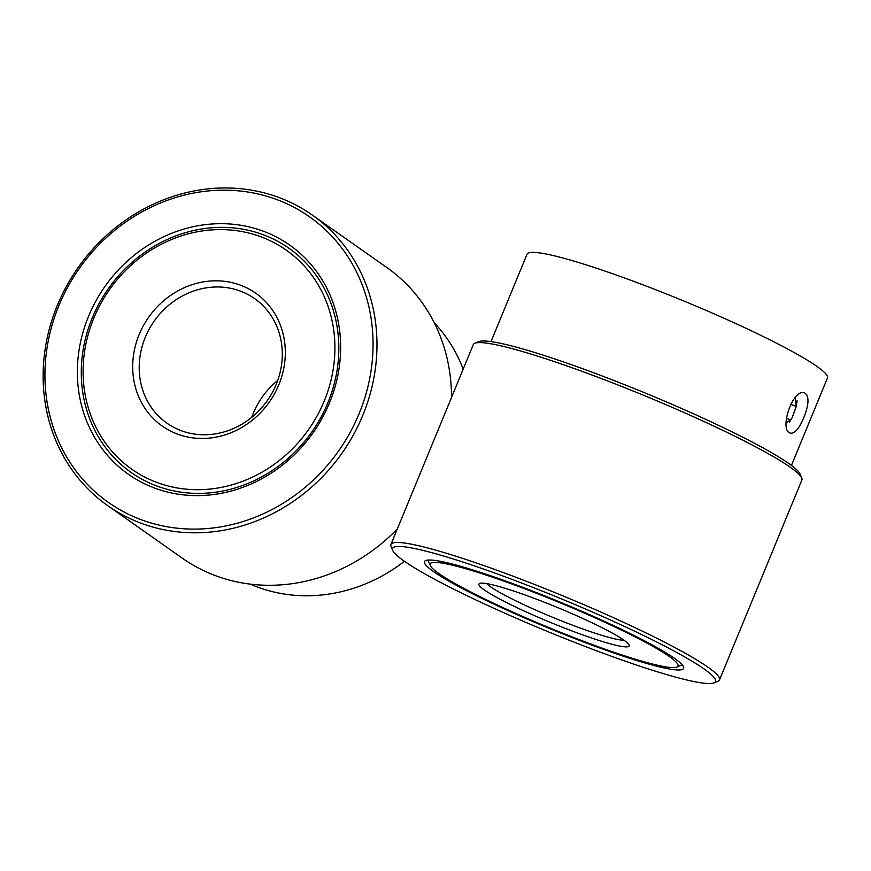 <?xml version="1.0" encoding="UTF-8"?>
<svg xmlns="http://www.w3.org/2000/svg" width="871" height="871" viewBox="0 0 871 871"><rect width="100%" height="100%" fill="white"/><g stroke="black" fill="none" stroke-linecap="round" stroke-linejoin="round"><path stroke-width="1.31" d="M158.195 482.926A134.036 121.679 125.2 0 1 134.657 262.095A134.036 121.679 125.2 0 1 334.181 333.909A134.036 121.679 125.2 0 1 158.195 482.926M178.217 434.357A81.232 73.741 125.2 0 1 163.944 300.517A81.232 73.741 125.2 0 1 284.871 344.045A81.232 73.741 125.2 0 1 178.217 434.357M158.087 486.464A137.085 124.444 125.2 0 1 131.129 472.463A137.085 124.444 125.2 0 1 108.309 288.726A137.085 124.444 125.2 0 1 288.987 248.3A137.085 124.444 125.2 0 1 320.659 417.83A137.085 124.444 125.2 0 1 158.087 486.464A137.085 124.444 125.2 0 1 131.129 472.463A137.085 124.444 125.2 0 1 108.309 288.726A137.085 124.444 125.2 0 1 288.987 248.3A137.085 124.444 125.2 0 1 320.659 417.83A137.085 124.444 125.2 0 1 158.087 486.464M404.449 561.316A162.463 147.482 125.2 0 1 258.85 587.544A162.463 147.482 125.2 0 1 250.304 584.136M434.291 322.869A162.463 147.482 125.2 0 1 463.187 369.152M181.876 430.916A76.158 69.136 125.2 0 1 166.905 423.132A76.158 69.136 125.2 0 1 154.221 321.061A76.158 69.136 125.2 0 1 254.604 298.601A76.158 69.136 125.2 0 1 272.198 392.788A76.158 69.136 125.2 0 1 181.876 430.916M251.719 417.361A76.158 69.136 125.2 0 1 277.74 380.398M397.35 528.882A177.695 161.309 125.2 0 1 217.217 576.297A177.695 161.309 125.2 0 1 182.268 558.148L107.743 505.67A177.695 161.309 125.2 0 1 78.161 267.506A177.695 161.309 125.2 0 1 312.362 215.093A177.695 161.309 125.2 0 1 353.43 434.858A177.695 161.309 125.2 0 1 142.692 523.819A177.695 161.309 125.2 0 1 107.743 505.67M312.362 215.093L386.887 267.571A177.695 161.309 125.2 0 1 451.505 397.503M142.8 520.281A174.657 158.544 125.2 0 1 112.119 232.535A174.657 158.544 125.2 0 1 372.113 326.113A174.657 158.544 125.2 0 1 142.8 520.281M155.887 488.533A140.133 127.21 125.2 0 1 131.271 257.664A140.133 127.21 125.2 0 1 339.875 332.744A140.133 127.21 125.2 0 1 155.887 488.533M600.021 647.371A134.036 13.598 22.4 0 1 430.252 565.475A134.036 13.598 22.4 0 1 559.236 602.427A134.036 13.598 22.4 0 1 676.8 667.088A134.036 13.598 22.4 0 1 600.021 647.371M581.915 634.621A81.232 8.242 22.4 0 1 507.521 603.048A81.232 8.242 22.4 0 1 479.66 583.428A81.232 8.242 22.4 0 1 557.2 607.381A81.232 8.242 22.4 0 1 629.091 645.019A81.232 8.242 22.4 0 1 581.915 634.621M430.252 565.475L428.597 561.545A137.085 13.914 22.4 0 1 428.445 560.031M681.917 664.508A137.085 13.914 22.4 0 1 680.752 665.477L676.8 667.088M491.015 341.606L527.031 254.223A162.463 16.484 22.4 0 1 683.528 300.887A162.463 16.484 22.4 0 1 827.45 378.047L791.434 465.43M803.737 417.797C799.23 428.597 794.777 433.714 790.389 433.148C778.576 430.285 793.035 387.355 804.837 393.017C809.366 396.37 809.007 404.634 803.737 417.797M623.995 640.207A76.158 7.73 22.4 0 1 582.1 628.72A76.158 7.73 22.4 0 1 486.671 583.614M392.734 550.461L391.079 546.531A177.695 18.03 22.4 0 1 390.916 544.484L473.301 344.611A177.695 18.03 22.4 0 1 474.858 343.261A177.695 18.03 22.4 0 1 644.464 395.652A177.695 18.03 22.4 0 1 801.723 477.994A177.695 18.03 22.4 0 1 801.886 480.041L719.5 679.913A177.695 18.03 22.4 0 1 717.944 681.264L714.002 682.875A174.657 17.725 22.4 0 1 613.957 657.18A174.657 17.725 22.4 0 1 392.734 550.461A174.657 17.725 22.4 0 1 560.815 598.617A174.657 17.725 22.4 0 1 714.002 682.875M390.916 544.484A177.695 18.03 22.4 0 1 562.078 595.524A177.695 18.03 22.4 0 1 719.5 679.913M602.111 648.841A140.133 14.219 22.4 0 1 473.78 594.381A140.133 14.219 22.4 0 1 425.734 560.532A140.133 14.219 22.4 0 1 559.476 601.85A140.133 14.219 22.4 0 1 683.485 666.772A140.133 14.219 22.4 0 1 602.111 648.841M474.858 343.261L478.8 341.65A174.657 17.725 22.4 0 1 645.498 393.137A174.657 17.725 22.4 0 1 800.068 474.064L801.723 477.994M795.158 397.655L796.279 406.365L790.596 404.318M786.132 422.773L790.726 419.844L792.164 417.655L796.279 406.365M790.726 419.844L786.328 418.254M796.377 405.788L797.107 400.66M792.164 417.655L789.3 422.326"/></g></svg>
